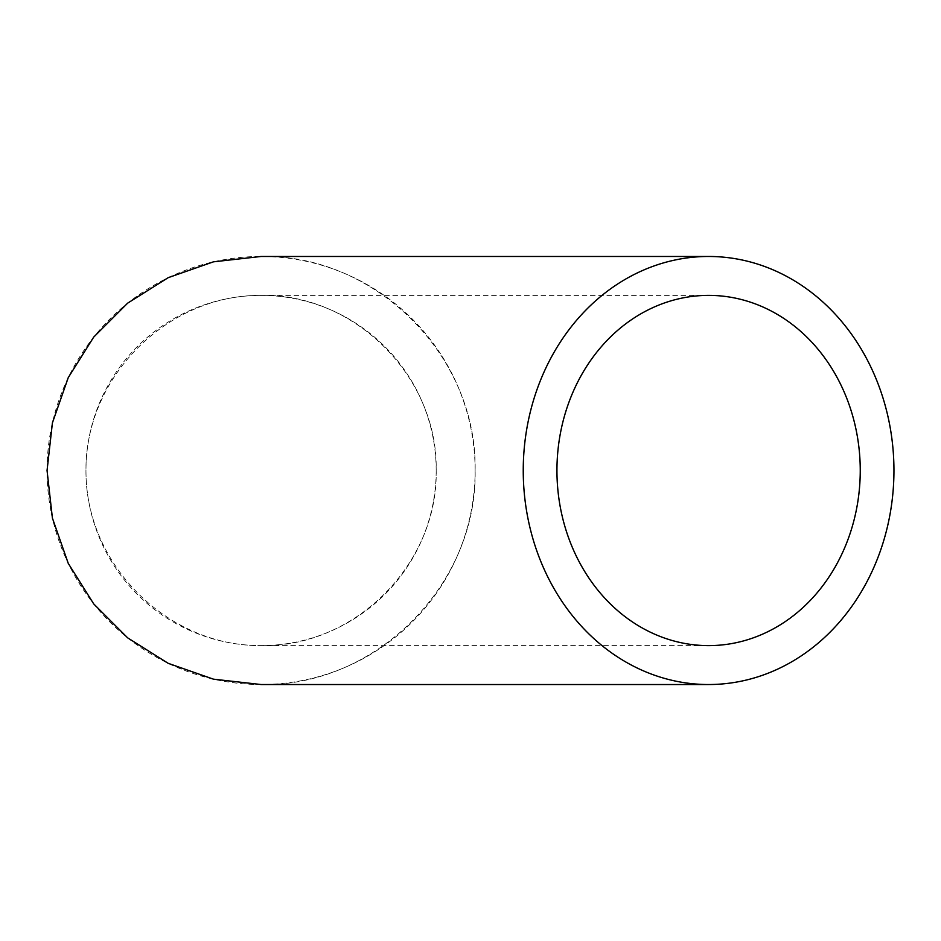 <?xml version="1.0" encoding="UTF-8"?>
<svg xmlns="http://www.w3.org/2000/svg" width="941" height="941" viewBox="0 0 941 941"><rect width="100%" height="100%" fill="white"/><g stroke="black" fill="none" stroke-linecap="round" stroke-linejoin="round"><path stroke-width="0.71" stroke-dasharray="4.71 3.53" d="M261.08 645.62C354.686 647.573 438.153 564.106 436.189 470.5C438.153 376.894 354.686 293.427 261.08 295.38C167.38 294.686 85.266 376.8 85.96 470.5C85.266 564.2 167.38 646.314 261.08 645.62L708.597 645.62M436.189 470.5A175.12 175.12 0 0 0 173.52 318.846A175.12 175.12 0 0 0 173.52 622.154A175.12 175.12 0 0 0 436.189 470.5M261.08 256.47C375.483 254.07 477.51 356.098 475.111 470.5C477.51 584.902 375.483 686.93 261.08 684.53M475.111 470.5A214.03 214.03 0 0 0 154.065 285.147A214.03 214.03 0 0 0 154.065 655.853A214.03 214.03 0 0 0 475.111 470.5M261.08 295.38L708.597 295.38"/><path stroke-width="1.41" d="M860.25 470.5A175.12 151.654 -90 0 1 708.597 645.62A175.12 151.654 -90 0 1 556.943 470.5A175.12 151.654 -90 0 1 708.597 295.38A175.12 151.654 -90 0 1 860.25 470.5M893.95 470.5A214.03 185.353 90 0 0 708.597 256.47A214.03 185.353 90 0 0 523.243 470.5A214.03 185.353 90 0 0 708.597 684.53A214.03 185.353 90 0 0 893.95 470.5M708.597 684.53L261.08 684.53L213.454 679.167L168.216 663.334L127.635 637.833L93.747 603.946L68.246 563.365L52.414 518.126L47.05 470.5L52.414 422.874L68.246 377.635L93.747 337.054L127.635 303.167L168.216 277.666L213.454 261.833L261.08 256.47L708.597 256.47"/></g></svg>
